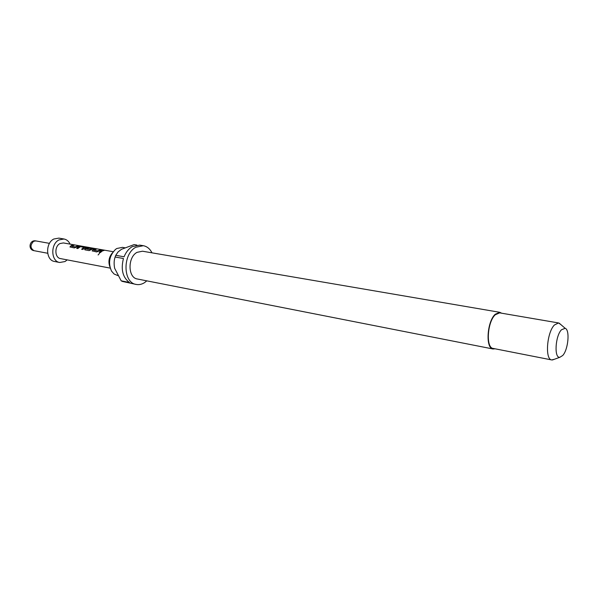 <?xml version="1.0" encoding="UTF-8"?>
<svg xmlns="http://www.w3.org/2000/svg" width="598" height="598" viewBox="0 0 598 598"><rect width="100%" height="100%" fill="white"/><g stroke="black" fill="none" stroke-linecap="round" stroke-linejoin="round"><path stroke-width="0.9" d="M99.515 253.358L98.102 254.965M71.655 246.234L75.341 247.019L78.226 245.726L75.281 246.884L71.655 246.234L74.451 245.06L71.229 245.531L69.981 246.944L74.324 247.938L79.347 245.92L78.226 245.726M70.063 247.071L70.444 246.219L73.33 244.866M78.854 245.995L78.218 245.883M81.769 249.276L83.488 247.699L81.612 249.246L82.756 249.448L86.052 247.228L81.687 246.339L78.532 246.825L76.656 248.357L77.785 248.559L80.379 246.682L84.206 247.363M76.813 248.387L79.414 246.421M86.516 248.88L90.448 249.635L91.8 248.701L90.238 249.545L86.516 248.88L90.208 247.677L113.224 251.713M84.759 249.695L85.97 248.282L89.102 247.467L85.933 248.133L84.677 249.56L85.125 249.874L89.162 250.599L93.535 248.551L89.827 247.766L88.526 248.08L91.8 248.701M93.482 248.611L89.827 247.766M88.848 248.133L89.827 247.931M93.908 250.196L97.743 251.003L100.636 249.672L97.691 250.868L93.908 250.196L96.697 248.977L93.43 249.463L92.189 250.891L96.734 251.952L101.809 249.882L100.636 249.672M92.271 251.033L92.645 250.173L95.531 248.775M101.316 249.957L100.628 249.837M99.32 252.416L101.084 250.966L103.14 250.278L101.047 250.809L99.171 252.386L100.344 252.603L102.228 251.018L104.321 250.323L103.14 250.114M117.791 275.566L114.098 274.019L111.542 271.133C107.954 262.978 109.292 255.72 115.541 249.366L116.834 248.491L122.478 247.363L124.676 247.736M495.047 348.798L493.036 348.985C485.352 348.477 486.989 321.575 495.226 314.264L499.779 312.306L501.595 313.188M493.036 348.985L137.383 278.997C127.83 277.853 127.486 257.297 137.024 252.349L142.496 251.212L499.779 312.306M554.383 359.263L551.737 359.936C544.815 359.592 546.811 332.51 554.391 325.006L558.539 322.95L560.775 324.52M551.737 359.936L493.148 348.425C485.696 347.939 487.28 321.859 495.271 314.765L499.681 312.866L558.539 322.95M561.44 329.797L565.155 328.295C570.081 329.79 568.279 349.591 562.733 355.489L559.825 357.298C554.002 358.337 555.258 336.039 561.44 329.797M146.831 280.858L144.41 282.727C141.704 284.386 138.968 284.962 136.195 284.439C122.904 282.817 122.47 254.09 135.791 247.266L143.318 245.703C147.041 246.421 149.926 248.798 151.982 252.834M136.86 245.045L134.131 244.589L121.499 249.299L118.09 251.915L115.75 255.309L124.063 256.796C125.976 252.154 128.682 248.775 132.188 246.66L139.715 245.113L143.318 245.703M109.86 266.79C108.074 261.655 108.933 256.998 112.431 252.827M67.2 259.876L65.01 261.55L59.703 262.492C50.927 261.393 50.344 243.984 59.008 239.903L64.016 239.006C66.707 239.544 68.733 241.248 70.101 244.119M59.703 262.492L54.545 261.483C45.777 260.377 45.171 243.057 53.835 239.006L58.843 238.116L64.016 239.006M110.204 268.121L60.51 258.598C54.65 257.873 54.246 246.279 60.017 243.543L63.388 242.938L89.102 247.467M90.044 247.662L89.319 247.505M115.75 255.309L115.137 257.013L123.45 258.515C120.714 269.459 122.71 277.45 129.445 282.488L121.177 280.821L122.366 281.419L136.195 284.439M121.177 280.821L114.659 268.315C113.822 263.965 113.979 260.197 115.137 257.013M103.828 250.405L103.14 250.278M96.203 249.06L95.531 248.94M85.663 247.198L81.687 246.339M81.679 246.496L79.437 246.578M73.95 245.135L73.33 245.023M49.485 243.364L35.805 240.912L33.638 241.286C30.042 245.031 30.169 248.163 34.011 250.674L47.661 253.253M565.155 328.295L559.182 323.144M35.805 240.912C29.504 239.544 27.635 249.717 34.011 250.674M559.825 357.298L552.41 359.981"/></g></svg>
